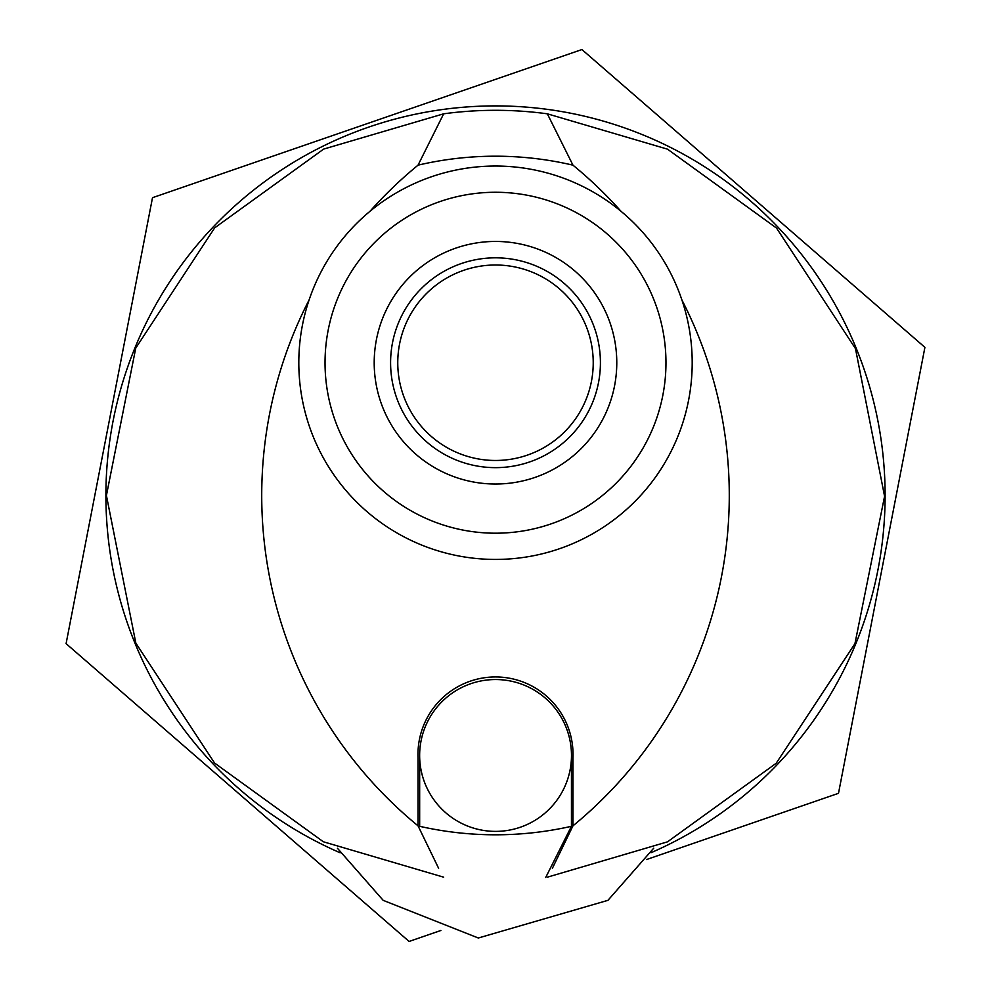 <?xml version="1.0" encoding="UTF-8"?>
<svg xmlns="http://www.w3.org/2000/svg" width="991" height="991" viewBox="0 0 991 991"><rect width="100%" height="100%" fill="white"/><g stroke="black" fill="none" stroke-linecap="round" stroke-linejoin="round"><path stroke-width="1.49" d="M438.617 868.289L418.041 825.837L418.041 757.917A77.533 77.533 0 0 1 495.5 676.952A77.533 77.533 0 0 1 572.959 757.917L572.959 825.837A427.195 427.195 0 0 0 681.932 300.025M418.041 825.837A427.195 427.195 0 0 1 309.068 300.025M369.977 211.306A427.195 427.195 0 0 1 418.041 165.163A339.294 339.294 0 0 1 572.959 165.163L547.342 113.816L667.488 149.158L776.535 228.079L855.468 348.609L884.579 496.268L854.948 643.642L776.176 763.293L667.5 841.842L547.342 877.184M443.658 877.184L323.351 841.768L214.576 763.045L135.841 643.122L106.409 495.5L135.755 348.089L214.7 227.831L323.648 149.096L443.658 113.816L418.041 165.163M552.383 868.289L572.959 825.837M621.023 211.306A427.195 427.195 0 0 0 572.959 165.163M340.186 852.805A389.599 389.599 0 0 1 442.358 109.543A389.599 389.599 0 0 1 650.988 852.731M443.658 113.816A385.189 385.189 0 0 1 547.342 113.816M555.864 467.938A121.298 121.298 0 0 1 374.202 362.409A121.298 121.298 0 0 1 556.422 257.858A121.298 121.298 0 0 1 555.864 467.938M593.386 533.344A196.689 196.689 0 0 1 298.811 362.21A196.689 196.689 0 0 1 594.303 192.663A196.689 196.689 0 0 1 593.386 533.344M580.342 510.588A170.464 170.464 0 0 1 325.036 362.272A170.464 170.464 0 0 1 581.122 215.332A170.464 170.464 0 0 1 580.342 510.588M475.618 259.729A104.897 104.897 0 0 0 416.245 431.457A104.897 104.897 0 0 0 594.65 397.019A104.897 104.897 0 0 0 475.618 259.729M495.5 265.006A97.725 97.725 0 0 1 583.067 406.124A97.725 97.725 0 0 1 417.744 421.943A97.725 97.725 0 0 1 495.5 265.006M545.719 877.444L571.448 826.296A343.233 343.233 0 0 1 419.664 826.308L419.664 757.582M419.639 755.464A75.923 75.923 0 0 1 533.517 689.711A75.923 75.923 0 0 1 533.517 821.217A75.923 75.923 0 0 1 419.639 755.464M571.448 757.582L571.448 826.296M646.504 859.544L838.497 793.32L924.913 347.358L581.915 49.55L152.503 197.692L66.087 643.642L409.085 941.45L440.884 930.475M653.738 848.172L607.941 900.336L478.306 938.006L383.183 900.348L337.423 848.246"/></g></svg>
